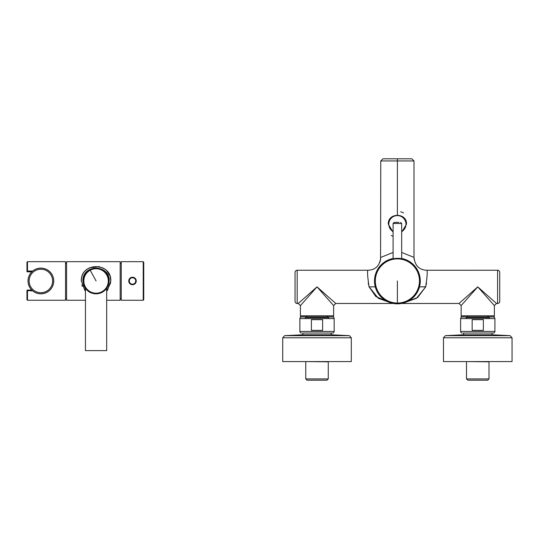 <?xml version="1.0" encoding="UTF-8"?>
<svg xmlns="http://www.w3.org/2000/svg" width="539" height="539" viewBox="0 0 539 539"><rect width="100%" height="100%" fill="white"/><g stroke="black" fill="none" stroke-linecap="round" stroke-linejoin="round"><path stroke-width="0.81" d="M83.208 280.967A12.862 12.862 0 0 0 96.07 293.822A12.862 12.862 0 0 0 108.925 280.967A12.862 12.862 0 0 0 96.07 268.105A12.862 12.862 0 0 0 83.208 280.967M95.706 293.822L90.815 292.704L86.819 289.901M101.426 292.657L102.962 291.821M90.983 292.778L86.611 289.679C89.865 293.486 94.716 294.516 101.157 292.778L106.675 288.23L105.934 289.221L106.675 288.23L106.675 350.619L85.458 350.619L85.458 288.23L86.206 289.214M104.64 290.548L101.157 292.778M96.818 293.802L99.688 293.304M105.327 289.894L105.927 289.221M101.319 292.704L104.425 290.743M90.815 292.704L87.716 290.743M102.181 292.158A12.754 12.754 0 0 0 107.261 274.85A12.754 12.754 0 0 0 89.952 269.776A12.754 12.754 0 0 0 84.879 287.078A12.754 12.754 0 0 0 102.181 292.158A12.754 12.754 0 0 0 107.261 274.85A12.754 12.754 0 0 0 89.952 269.776A12.754 12.754 0 0 0 84.879 287.078A12.754 12.754 0 0 0 102.181 292.158M106.675 291.04L107.402 290.211L110.697 280.967C111.506 262.042 80.634 262.042 81.443 280.967L84.738 290.211L85.458 291.04M106.675 288.695L109.195 280.967C109.976 264.002 82.164 264.002 82.939 280.967L85.458 288.695M110.711 282.638L106.675 291.195L107.537 290.211L110.805 280.967C111.613 261.9 80.527 261.9 81.335 280.967L85.142 290.851M81.867 284.895L82.366 286.384M106.675 300.257L120.177 300.257L120.177 261.678L66.6 261.678L66.6 300.257L85.458 300.257M89.434 267.809L99.284 266.583M103.084 268.011L103.475 268.227M106.837 270.908L109.788 275.591M81.429 279.283L81.335 280.967M110.246 276.952L110.805 280.967M27.489 261.678L26.95 262.21L26.95 271.319L27.489 271.043L27.489 261.678L65.529 261.678L65.529 300.257L27.489 300.257L26.95 299.718L26.95 290.609A0.539 0.539 0 0 1 27.489 290.076L31.801 290.076L27.489 290.076A0.539 0.539 0 0 0 26.95 290.609L32.697 290.885M26.95 271.319A0.539 0.539 0 0 0 27.489 271.858L31.801 271.858M129.212 282.766A3.753 3.753 0 0 0 134.299 284.255A3.753 3.753 0 0 0 135.794 279.168A3.753 3.753 0 0 0 130.707 277.673A3.753 3.753 0 0 0 129.212 282.766C133.726 285.811 135.916 284.612 135.794 279.168C131.28 276.116 129.09 277.315 129.212 282.766M143.751 289.955L143.751 299.718L143.219 300.257L143.219 261.678L143.751 262.21L143.751 289.955M143.219 261.678L121.248 261.678L121.248 300.257L143.219 300.257M41.469 268.173L40.883 268.159A12.808 12.808 0 0 1 53.684 280.967A12.808 12.808 0 0 1 40.883 293.768A12.808 12.808 0 0 1 28.075 280.967A12.808 12.808 0 0 1 40.883 268.159L40.29 268.173M47.048 292.253A12.862 12.862 0 0 0 52.168 274.802A12.862 12.862 0 0 0 34.718 269.682A12.862 12.862 0 0 0 29.598 287.132A12.862 12.862 0 0 0 47.048 292.253M425.972 285.913L425.695 286.836C427.218 276.783 427.595 271.245 426.841 270.248C419.254 269.972 414.976 265.693 413.999 257.406L413.999 160.945L380.777 160.945L397.391 160.945L397.391 215.061L397.391 158.803C378.728 158.803 378.728 158.803 397.391 158.803C416.054 158.803 416.054 158.803 397.391 158.803L411.857 158.803L413.999 160.945L397.391 160.945L397.391 158.803L382.919 158.803L380.777 160.945L380.574 259.737M300.816 316.865A1.61 1.61 90 0 1 300.412 315.793L333.628 315.793L300.412 315.793A1.61 1.61 0 0 0 300.816 316.865L333.217 316.865A1.61 1.61 0 0 0 333.628 315.793A1.61 1.61 0 0 1 333.217 316.865L300.816 316.865M295.049 301.328L295.049 272.39A2.143 2.143 0 0 1 297.191 270.248L297.191 303.47A2.143 2.143 0 0 1 295.049 301.328L295.049 272.39L295.049 301.328A2.143 2.143 0 0 0 297.191 303.47L298.262 303.47L300.412 305.613L300.412 315.793L300.412 305.613L317.02 286.863L333.628 305.613L333.628 315.793L333.628 305.613L317.02 286.863L298.262 303.47L300.412 305.613L317.02 286.863L301.51 304.373M298.289 303.45L317.02 286.863L333.628 305.613L317.02 286.863L335.77 303.47L333.628 305.613L335.77 303.47L323.676 292.758M306.462 298.774L303.491 302.13M320.759 290.177L335.77 303.47L393.261 303.47L335.77 303.47L317.02 286.863L299.529 302.352M317.02 286.863L298.262 303.47L297.191 303.47L297.191 270.248L367.935 270.248C375.521 269.972 379.8 265.693 380.777 257.406L393.099 252.447L380.777 257.406M295.049 272.39A2.143 2.143 0 0 1 297.191 270.248L367.935 270.248C367.194 271.312 367.571 276.851 369.06 286.863L375.858 296.544L391.159 302.979L378.311 298.296L369.08 286.836C367.564 276.797 367.187 271.265 367.935 270.248L367.935 270.261M375.67 286.863L369.067 286.863L375.67 286.863M425.716 286.863L419.106 286.863L425.743 286.775L417.671 297.488L403.617 302.979L416.465 298.296L425.716 286.863C427.205 276.851 427.582 271.312 426.841 270.248L497.585 270.248L497.585 303.47L497.585 270.248A2.143 2.143 0 0 1 499.727 272.39L499.727 301.328L499.727 272.39A2.143 2.143 0 0 0 497.585 270.248L426.841 270.261M368.865 286.128L369.06 286.863M379.719 262.533L380.352 260.735M413.999 257.406L401.676 252.447L413.999 257.406M494.371 315.793L494.371 305.613L477.756 286.863L461.148 305.613L462.401 304.198L461.148 305.613L461.148 315.793L494.371 315.793L494.371 305.613L477.756 286.863L494.371 305.613L496.513 303.47L477.756 286.863L461.148 305.613L461.148 315.793L494.371 315.793A1.61 1.61 -90 0 1 493.96 316.865L461.559 316.865A1.61 1.61 0 0 1 461.148 315.793A1.61 1.61 0 0 0 461.559 316.865L493.96 316.865A1.61 1.61 -90 0 0 494.371 315.793M462.799 303.753L477.743 286.876L462.799 303.753M474.017 290.177L459.006 303.47L461.148 305.613L459.006 303.47L471.099 292.758M499.727 301.328A2.143 2.143 0 0 1 497.585 303.47A2.143 2.143 0 0 0 499.727 301.328L499.727 272.39M401.515 303.47L459.006 303.47L477.756 286.863L459.006 303.47L401.515 303.47M496.486 303.45L497.585 303.47L496.513 303.47L477.756 286.863L496.513 303.47L494.371 305.613M488.314 298.774L491.285 302.13M368.225 283.083L368.454 284.363M426.538 283.191L426.329 284.363M477.756 286.863L495.247 302.352M414.026 258.403L414.235 259.913M393.099 236.298L391.226 235.455M400.645 211.733L403.556 212.885M397.391 211.315L397.391 204.908M394.211 303.45L397.391 303.848A22.881 22.881 0 0 0 401.676 258.491A22.881 22.881 0 0 1 397.391 303.848A22.881 22.881 0 0 1 393.099 258.491A22.881 22.881 0 0 0 397.391 303.848L398.981 303.592L395.794 303.592L400.571 303.45M393.099 258.693L397.391 258.363A22.604 22.604 0 0 0 374.787 280.967A22.604 22.604 0 0 0 397.391 303.572A22.604 22.604 0 0 0 419.989 280.967A22.604 22.604 0 0 0 397.391 258.363A22.604 22.604 0 0 1 419.989 280.967A22.604 22.604 0 0 1 397.391 303.572L397.391 303.039L397.391 303.572A22.604 22.604 0 0 1 374.787 280.967A22.604 22.604 0 0 1 397.391 258.363L397.391 258.888A22.079 22.079 0 0 1 419.463 280.967A22.079 22.079 0 0 1 397.391 303.039L397.391 280.967L397.391 303.039A22.079 22.079 0 0 0 419.463 280.967A22.079 22.079 0 0 0 397.391 258.888A22.079 22.079 0 0 0 375.312 280.967A22.079 22.079 0 0 0 397.391 303.039A22.079 22.079 0 0 1 375.312 280.967A22.079 22.079 0 0 1 397.391 258.888L397.391 258.329C399.81 258.336 403.893 259.023 399.493 258.356M395.794 303.592L399.008 303.639M398.927 222.391L394.171 222.391L398.927 222.391M284.666 335.656L302.75 334.786L331.29 334.786L349.373 335.656L351.307 337.791L282.726 337.791L284.666 335.656L349.373 335.656M282.726 337.791L282.726 361.575L351.307 361.575L351.307 337.791M304.555 334.786L323.858 334.786M328.271 378.91L326.984 380.197L307.055 380.197L305.768 378.91L328.271 378.91L328.271 361.837L305.788 361.575M302.817 334.786L302.817 333.048L332.556 333.048L331.216 333.048L331.216 334.786M331.485 333.048L302.554 333.048M301.483 333.048A1.61 1.61 0 0 1 299.873 331.438L299.873 318.583A1.61 1.61 0 0 1 301.483 316.972L332.556 316.972L301.483 316.972M332.556 333.048A1.61 1.61 0 0 0 334.167 331.438L334.167 318.583A1.61 1.61 0 0 0 332.556 316.972L332.556 316.972M311.407 330.367L311.407 319.654L322.625 319.654L322.625 330.367L311.407 330.367M334.167 318.583L299.873 318.583M317.02 316.972L304.959 316.972L317.02 316.972M305.498 318.583L305.498 317.505L328.541 317.505L305.498 317.505L304.959 316.972M328.541 318.583L328.541 317.505L329.073 316.972M406.5 224.19L401.676 232.208L406.5 224.19A9.109 9.109 0 0 0 406.5 224.17C407.06 212.433 387.736 212.413 388.282 224.157L393.099 232.208L388.282 224.17C387.736 212.413 407.06 212.433 406.5 224.17L406.5 224.17M445.403 335.656L463.486 334.786L492.033 334.786L510.116 335.656L512.05 337.791L443.469 337.791L445.403 335.656L510.116 335.656M443.469 337.791L443.469 361.575L512.05 361.575L512.05 337.791M465.298 334.786L484.601 334.786M489.008 378.91L487.728 380.197L467.791 380.197L466.504 378.91L489.008 378.91L489.008 361.837L466.531 361.575M463.56 334.786L463.56 333.048L493.3 333.048L491.959 333.048L491.959 334.786M492.228 333.048L463.291 333.048M462.219 333.048A1.61 1.61 0 0 1 460.616 331.438L460.616 318.583A1.61 1.61 0 0 1 462.219 316.972L493.3 316.972L462.219 316.972M493.3 333.048A1.61 1.61 0 0 0 494.903 331.438L494.903 318.583A1.61 1.61 0 0 0 493.3 316.972L493.3 316.972M472.151 330.367L472.151 319.654L483.368 319.654L483.368 330.367L472.151 330.367M494.903 318.583L460.616 318.583M477.756 316.972L489.816 316.972L477.756 316.972M466.242 318.583L466.242 317.505L489.277 317.505L466.242 317.505L465.703 316.972M489.277 318.583L489.277 317.505L489.816 316.972M90.202 270.228A12.235 12.235 0 0 0 85.33 286.829A12.235 12.235 0 0 0 101.932 291.7A12.235 12.235 0 0 0 106.803 275.099A12.235 12.235 0 0 0 90.202 270.228L96.07 280.967M27.489 271.858L27.489 271.043L32.697 271.043M27.489 290.076L27.489 300.257M135.323 279.424A3.214 3.214 0 0 0 130.964 278.144A3.214 3.214 0 0 0 129.683 282.51A3.214 3.214 0 0 0 134.043 283.79A3.214 3.214 0 0 0 135.323 279.424M40.883 293.768A12.808 12.808 0 0 0 53.684 280.967A12.808 12.808 0 0 0 40.883 268.159A12.808 12.808 0 0 0 28.075 280.967A12.808 12.808 0 0 0 40.883 293.768M40.883 292.697A11.737 11.737 0 0 0 52.613 280.967A11.737 11.737 0 0 0 40.883 269.231A11.737 11.737 0 0 0 29.146 280.967A11.737 11.737 0 0 0 40.883 292.697M393.099 258.713L393.099 223.469L401.676 223.469L400.605 222.391M299.873 331.438L334.167 331.438M401.676 231.595A8.57 8.57 0 0 0 397.398 215.6A8.57 8.57 0 0 0 393.099 231.595M460.616 331.438L494.903 331.438M65.529 298.646L66.6 298.646M65.529 263.288L66.6 263.288M120.177 263.288L121.248 263.288M120.177 298.646L121.248 298.646M327.146 316.332L327.678 316.865M306.893 316.332L306.354 316.865M487.883 316.332L488.422 316.865M467.63 316.332L467.097 316.865M401.676 258.713L401.676 223.469M393.099 223.469L394.171 222.391M305.768 361.837L305.768 378.91M466.504 361.837L466.504 378.91"/></g></svg>
